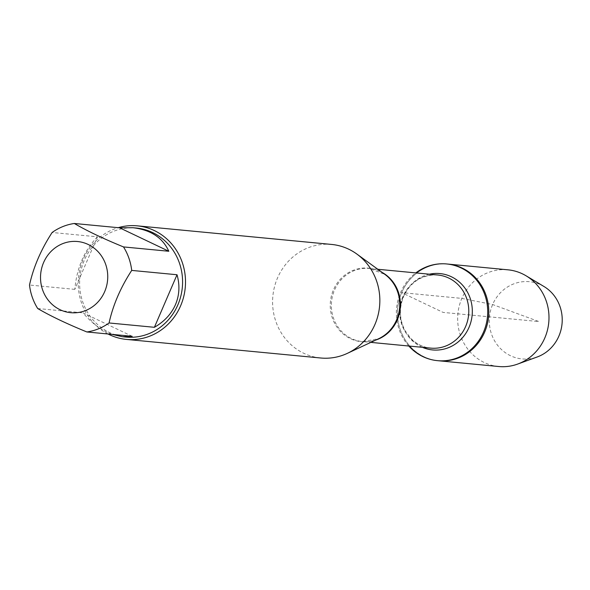 <?xml version="1.0" encoding="UTF-8"?>
<svg xmlns="http://www.w3.org/2000/svg" width="590" height="590" viewBox="0 0 590 590"><rect width="100%" height="100%" fill="white"/><g stroke="black" fill="none" stroke-linecap="round" stroke-linejoin="round"><path stroke-width="0.44" stroke-dasharray="2.95 2.21" d="M408.818 346.02A48.572 45.637 95.5 0 1 400.558 292.537A48.572 45.637 95.5 0 1 415.817 272.905M401.635 292.633A48.572 45.637 -84.5 0 0 438.495 360.756A48.572 45.637 95.5 0 1 397.69 308.061A48.572 45.637 95.5 0 1 447.751 264.062A48.572 45.637 -84.5 0 0 401.635 292.633L443.12 312.412L538.965 321.58L492.628 304.529L461.845 298.4L401.635 292.633M331.654 244.444A57.038 53.602 -84.5 0 0 272.86 296.121A57.038 53.602 -84.5 0 0 320.783 358.005M108.022 333.984A57.038 53.602 95.5 0 1 83.153 259.408A57.038 53.602 95.5 0 1 118.192 227.681M97.446 236.819C84.348 250.285 76.803 267.801 74.812 289.366L97.446 236.819L52.134 232.482M74.812 289.366L29.5 285.029M132.19 336.3L83.02 312.862C91.789 323.291 101.502 330.466 112.152 334.382M37.708 308.526L83.02 312.862M125.884 337.067A54.759 51.455 95.5 0 1 79.871 277.654A54.759 51.455 95.5 0 1 136.312 228.042M498.698 366.515A48.572 45.637 95.5 0 1 457.892 313.821A48.572 45.637 95.5 0 1 507.953 269.822M543.928 286.482A38.785 36.447 -84.5 0 0 492.628 304.529A38.785 36.447 -84.5 0 0 498.557 346.478A38.785 36.447 -84.5 0 0 537.188 356.98M377.814 269.269L369.392 268.457L384.82 274.35A36.956 34.729 -84.5 0 0 333.424 289.889A36.956 34.729 -84.5 0 0 340.091 331.012A36.956 34.729 -84.5 0 0 378.662 338.719L362.393 341.581A36.727 34.515 95.5 0 1 334.523 290.066A36.727 34.515 95.5 0 1 369.392 268.457A36.727 34.515 95.5 0 1 382.268 272.499M375.808 340.054A36.727 34.515 95.5 0 1 362.393 341.581L370.822 342.384M402.889 296.608A36.727 34.515 -84.5 0 0 430.759 348.122C423.214 347.355 416.599 344.162 410.928 338.535L405.16 330.791C399.408 319.773 398.899 308.334 403.619 296.475C410.67 281.718 422.049 274.564 437.758 274.999A36.727 34.515 -84.5 0 0 402.889 296.608M422.411 347.326A38.357 36.042 95.5 0 1 403.494 296.136A38.357 36.042 95.5 0 1 429.409 274.203"/><path stroke-width="0.89" d="M415.817 272.905A48.572 45.637 95.5 0 1 446.674 263.959A48.572 45.637 95.5 0 1 487.473 316.653A48.572 45.637 95.5 0 1 437.419 360.652A48.572 45.637 95.5 0 1 408.818 346.02M446.674 263.959L507.953 269.822A48.572 45.637 95.5 0 1 526.081 275.803A48.572 45.637 95.5 0 1 544.813 337.945A48.572 45.637 95.5 0 1 517.637 364.082A48.572 45.637 95.5 0 1 498.698 366.515L438.495 360.756A48.572 45.637 -84.5 0 0 488.557 316.756A48.572 45.637 -84.5 0 0 447.751 264.062A48.572 45.637 95.5 0 1 484.604 332.185A48.572 45.637 95.5 0 1 438.495 360.756L437.419 360.652M126.444 339.412L320.783 358.005A57.038 53.602 -84.5 0 0 347.311 353.373A57.038 53.602 -84.5 0 0 374.938 324.448A57.038 53.602 -84.5 0 0 356.817 254.025A57.038 53.602 -84.5 0 0 331.654 244.444L137.308 225.845A57.038 53.602 95.5 0 1 180.599 305.849A57.038 53.602 95.5 0 1 126.444 339.412A57.038 53.602 95.5 0 1 108.022 333.984M118.192 227.681A57.038 53.602 95.5 0 1 137.308 225.845M104.666 291.659A35.747 33.593 -84.5 0 0 79.303 241.738A35.747 33.593 -84.5 0 0 40.769 281.873A35.747 33.593 -84.5 0 0 68.956 312.464A35.747 33.593 -84.5 0 0 104.666 291.659M168.821 251.259C162.589 237.637 150.62 229.79 132.912 227.718L119.645 227.821L168.821 251.259L123.502 246.922C103.501 238.766 87.106 230.948 74.333 223.485A54.759 51.455 -84.5 0 0 52.134 232.482C40.968 249.659 33.424 267.174 29.5 285.029A54.759 51.455 -84.5 0 0 37.708 308.526C50.482 315.997 66.877 323.807 86.877 331.964A54.759 51.455 -84.5 0 0 109.076 322.966C113 305.104 120.544 287.588 131.71 270.412A54.759 51.455 -84.5 0 0 123.502 246.922M119.645 227.821L74.333 223.485M112.152 334.382L122.484 336.743L132.19 336.3L86.877 331.964M154.396 327.303C164.3 321.594 171.329 314.035 175.473 304.617C179.463 295.14 179.98 285.184 177.022 274.748L154.396 327.303L109.076 322.966M177.022 274.748L131.71 270.412M132.912 227.718L136.312 228.042A54.759 51.455 95.5 0 1 177.87 304.846A54.759 51.455 95.5 0 1 125.884 337.067L122.484 336.743M517.637 364.082L537.188 356.98A38.785 36.447 -84.5 0 0 558.885 336.108A38.785 36.447 -84.5 0 0 543.928 286.482L526.081 275.803M347.311 353.373L378.662 338.719A36.956 34.729 -84.5 0 0 396.561 319.979A36.956 34.729 -84.5 0 0 384.82 274.35L356.817 254.025M382.268 272.499A36.727 34.515 95.5 0 1 400.249 308.305A36.727 34.515 95.5 0 1 375.808 340.054M370.822 342.384L430.759 348.122A36.727 34.515 -84.5 0 0 468.615 314.846A36.727 34.515 -84.5 0 0 437.758 274.999L377.814 269.269M429.409 274.203A38.357 36.042 95.5 0 1 472.14 315.185A38.357 36.042 95.5 0 1 422.411 347.326"/></g></svg>
